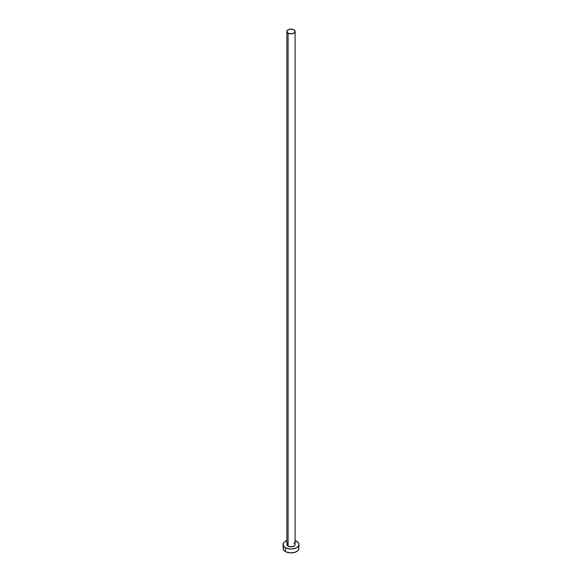 <?xml version="1.0" encoding="UTF-8"?>
<svg xmlns="http://www.w3.org/2000/svg" width="582" height="582" viewBox="0 0 582 582"><rect width="100%" height="100%" fill="white"/><g stroke="black" fill="none" stroke-linecap="round" stroke-linejoin="round"><path stroke-width="0.87" d="M286.882 31.479L288.09 33.152L291 33.851L293.91 33.152L295.118 31.479L293.91 29.798L291 29.1L288.09 29.798L286.882 31.479L286.882 544.454A4.118 2.379 0 0 0 288.09 546.134L288.09 33.152A4.118 2.379 180 0 1 286.882 31.479A4.118 2.379 180 0 1 289.429 29.282A4.118 2.379 180 0 1 293.91 29.798A4.118 2.379 180 0 1 295.118 31.479A4.118 2.379 180 0 1 292.571 33.669A4.118 2.379 180 0 1 288.09 33.152L288.09 546.134A4.118 2.379 0 0 0 292.571 546.651A4.118 2.379 0 0 0 295.118 544.454L294.805 545.363L293.284 546.433L289.429 546.651L287.195 545.363L286.882 544.454L287.581 543.137M283.689 546.585L283.085 548.331A7.915 4.569 0 0 0 285.406 551.561L285.406 547.684L289.458 548.935L292.542 548.935L296.594 547.684L298.311 546.207L298.915 544.454L298.311 542.708L295.118 540.554A7.915 4.569 180 0 1 296.594 541.224A7.915 4.569 180 0 1 298.915 544.454A7.915 4.569 180 0 1 294.026 548.673A7.915 4.569 180 0 1 285.406 547.684L285.406 551.561A7.915 4.569 0 0 0 294.026 552.551A7.915 4.569 0 0 0 298.915 548.331L298.311 546.585M285.406 547.684A7.915 4.569 180 0 1 283.085 544.454A7.915 4.569 180 0 1 286.882 540.554L284.423 541.915L283.238 543.566L283.689 546.207L285.406 547.684M293.91 542.773L295.118 544.454L295.118 31.479M283.085 544.454L283.238 549.226L284.423 550.87L286.606 552.129L291 552.9L295.394 552.129L297.577 550.87L298.762 549.226L298.915 544.454"/></g></svg>
